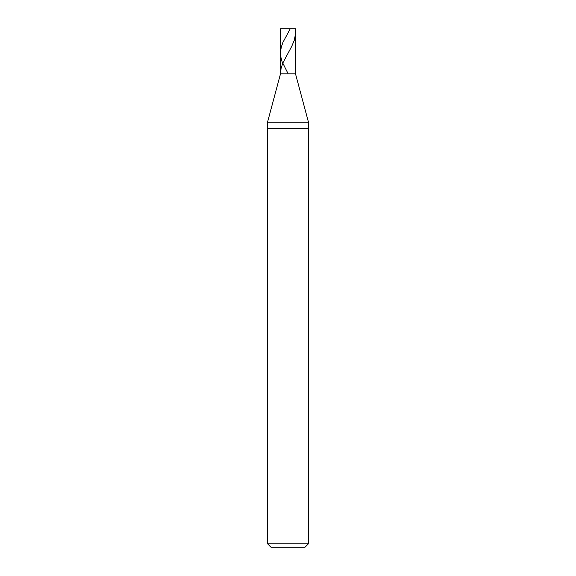 <?xml version="1.0" encoding="UTF-8"?>
<svg xmlns="http://www.w3.org/2000/svg" width="576" height="576" viewBox="0 0 576 576"><rect width="100%" height="100%" fill="white"/><g stroke="black" fill="none" stroke-linecap="round" stroke-linejoin="round"><path stroke-width="0.86" d="M295.502 28.8L280.498 28.8L295.502 28.8L295.502 73.822L280.498 73.822L280.498 28.8L280.498 73.822L295.502 73.822L295.502 28.8M295.502 73.822L280.498 73.822L295.502 73.822L308.462 122.184L267.538 122.184L280.498 73.822L267.538 122.184L308.462 122.184L308.462 128.39L267.538 128.39L267.538 122.184L267.538 128.39L308.462 128.39L308.462 543.787L267.538 543.787L267.538 128.39L267.538 543.787L308.462 543.787L305.05 547.2L270.95 547.2L267.538 543.787L270.95 547.2L305.05 547.2L308.462 543.787L308.462 122.184L295.502 73.822M295.164 28.8L295.452 34.258L294.228 40.399L291.643 46.534L282.874 62.906L281.088 68.364L280.498 73.822M290.225 28.8L282.895 42.444L281.261 47.218L280.526 51.991L280.786 56.765L282.017 61.538L288.158 73.822"/></g></svg>

